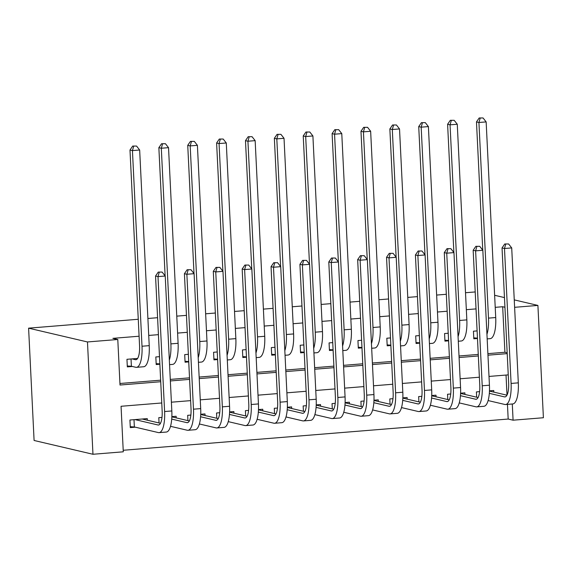<?xml version="1.0" encoding="UTF-8"?>
<svg xmlns="http://www.w3.org/2000/svg" width="572" height="572" viewBox="0 0 572 572"><rect width="100%" height="100%" fill="white"/><g stroke="black" fill="none" stroke-linecap="round" stroke-linejoin="round"><path stroke-width="0.86" d="M161.754 402.974L121.057 406.277L123.28 451.808L92.964 454.268L34.091 440.476L28.6 328.164L138.267 319.269M514.614 307.314L537.909 305.419L543.4 417.739L513.084 420.191L512.29 403.989M123.209 450.271L508.179 419.047L513.084 420.191M137.616 358.437L126.955 359.302L127.327 366.888L132.375 366.48M159.495 356.663L155.827 356.957L156.199 364.55L159.86 364.25M188.367 354.318L184.699 354.619L185.071 362.205L188.739 361.904M217.238 351.98L213.578 352.273L213.949 359.867L217.61 359.566M246.117 349.635L242.449 349.935L242.821 357.521L246.482 357.221M274.989 347.297L271.321 347.59L271.693 355.176L275.361 354.883M303.861 344.952L300.2 345.252L300.572 352.838L304.232 352.538M332.74 342.607L329.072 342.907L329.443 350.493L333.104 350.2M361.611 340.268L357.943 340.569L358.315 348.155L361.983 347.855M390.483 337.923L386.822 338.224L387.194 345.81L390.855 345.517M419.362 335.585L415.694 335.878L416.066 343.472L419.726 343.171M448.233 333.24L444.566 333.54L444.937 341.127L448.605 340.833M508.179 419.047L507.457 404.383M507.007 395.102L506.027 375.053M493.815 392.113L493.736 390.504L489.475 390.848M479.601 391.648L476.412 391.906L476.669 397.204M464.943 394.458L464.864 392.842L460.603 393.193M450.729 393.994L447.54 394.251L447.797 399.549M436.064 396.796L435.986 395.188L431.731 395.531M421.85 396.332L418.661 396.589L418.918 401.887M407.192 399.142L407.114 397.526L402.852 397.876M392.978 398.677L389.789 398.934L390.047 404.232M378.321 401.48L378.242 399.871L373.981 400.214M364.107 401.015L360.918 401.272L361.175 406.57M349.442 403.825L349.363 402.209L345.109 402.559M335.228 403.36L332.039 403.618L332.296 408.916M320.57 406.163L320.492 404.554L316.23 404.897M306.356 405.698L303.167 405.956L303.425 411.254M291.699 408.508L291.62 406.892L287.358 407.243M277.484 408.043L274.295 408.301L274.553 413.599M262.82 410.846L262.741 409.237L258.487 409.581M248.605 410.381L245.417 410.646L245.674 415.937M233.948 413.191L233.869 411.583L229.608 411.926M219.734 412.727L216.545 412.984L216.802 418.282M205.076 415.537L204.998 413.921L200.736 414.264M190.862 415.065L187.673 415.329L187.931 420.62M176.197 417.875L176.119 416.266L171.865 416.609M161.983 417.41L158.794 417.667L159.052 422.965M147.326 420.22L147.247 418.604L129.923 420.012L130.294 427.599L135.35 427.191M487.887 353.646L504.912 352.266L502.681 306.735L495.216 307.336M476.033 308.894L466.344 309.681M447.154 311.232L437.466 312.019M418.282 313.578L408.594 314.364M389.41 315.916L379.722 316.702M360.532 318.261L350.843 319.047M331.66 320.606L321.972 321.385M302.788 322.944L293.1 323.731M273.909 325.289L264.221 326.069M245.038 327.627L235.349 328.414M216.166 329.972L206.478 330.759M187.287 332.311L177.599 333.097M158.415 334.656L148.727 335.442M139.096 336.222L112.884 338.345L117.789 339.496L120.013 385.027L160.718 381.724M119.941 383.49L160.639 380.187M170.277 379.408L189.518 377.842M199.149 377.062L218.39 375.504M228.021 374.724L247.261 373.158M256.899 372.379L276.14 370.82M285.771 370.034L305.012 368.475M314.643 367.696L333.884 366.137M343.522 365.351L362.762 363.792M372.393 363.013L391.634 361.454M401.265 360.667L420.506 359.109M430.144 358.329L449.385 356.771M459.016 355.984L478.256 354.425M477.105 330.902L473.444 331.195L473.816 338.788L477.477 338.488M147.898 318.49L157.586 317.703M176.769 316.144L186.458 315.358M205.648 313.806L215.337 313.02M234.52 311.461L244.208 310.675M263.392 309.123L273.08 308.337M292.271 306.778L301.959 305.991M321.142 304.44L330.83 303.653M350.014 302.095L359.702 301.308M378.893 299.757L388.581 298.97M407.764 297.411L417.453 296.625M436.636 295.066L446.324 294.287M465.515 292.728L475.203 291.942M117.789 339.496L87.473 341.956L28.6 328.164M502.681 306.735L504.94 307.257M537.909 305.419L514.249 299.878M504.468 297.59L494.63 295.281M87.473 341.956L92.964 454.268M508.243 374.874L489.003 376.433M479.372 377.213L460.131 378.778M450.5 379.558L431.259 381.116M421.621 381.896L402.381 383.462M392.749 384.241L373.509 385.8M363.878 386.586L344.637 388.145M334.999 388.924L315.758 390.483M306.127 391.269L286.887 392.828M277.256 393.607L258.015 395.166M248.377 395.953L229.136 397.511M219.505 398.291L200.264 399.849M190.633 400.636L171.393 402.195M170.349 380.945L189.589 379.386M199.228 378.607L218.468 377.041M228.099 376.262L247.34 374.703M256.971 373.924L276.212 372.358M285.85 371.578L305.09 370.02M314.722 369.233L333.962 367.674M343.593 366.895L362.834 365.336M372.472 364.55L391.713 362.991M401.344 362.212L420.584 360.653M430.216 359.867L449.456 358.308M459.094 357.529L478.335 355.97M487.966 355.183L507.207 353.625M504.912 352.266L507.164 352.795M477.463 338.116L473.766 337.888M482.747 250.15L476.476 121.915L479.186 117.968L483.054 117.961L479.186 117.968M483.054 117.961L486.15 121.907L495.717 317.546A22.901 7.236 85.4 0 1 490.204 338.645L487.172 338.889M486.15 121.907L478.928 122.487L488.495 318.125A22.901 7.236 85.4 0 1 486.944 334.305M480.165 118.197L478.928 122.487L476.476 121.915M508.615 243.979L504.747 243.979L508.615 243.979L511.711 247.919L504.49 248.505L511.089 383.433A22.901 7.236 85.4 0 1 505.584 404.533A22.901 7.236 85.4 0 1 504.847 404.476L488.13 400.564M489.468 391.098L506.956 395.195M489.339 393.343L504.475 396.889A15.265 4.819 -94.6 0 0 504.962 396.925A15.265 4.819 -94.6 0 0 508.637 382.861L502.037 247.933L504.747 243.979M511.711 247.919L518.311 382.847A22.901 7.236 85.4 0 1 512.798 403.946L505.584 404.533M505.727 244.215L504.49 248.505L502.037 247.933M448.584 340.462L444.894 340.226M453.875 252.495L447.604 124.26L450.307 120.306L454.175 120.306L450.307 120.306M454.175 120.306L457.271 124.246L466.838 319.884A22.901 7.236 85.4 0 1 461.332 340.983L458.294 341.234M457.271 124.246L450.057 124.832L459.623 320.47A22.901 7.236 85.4 0 1 458.072 336.651M451.294 120.535L450.057 124.832L447.604 124.26M419.712 342.8L416.023 342.571M424.996 254.833L418.725 126.598L421.435 122.651L425.303 122.644L421.435 122.651M425.303 122.644L428.399 126.591L437.966 322.229A22.901 7.236 85.4 0 1 432.461 343.329L429.422 343.572M428.399 126.591L421.178 127.177L430.752 322.808A22.901 7.236 85.4 0 1 429.2 338.989M422.415 122.88L421.178 127.177L418.725 126.598M390.84 345.145L387.144 344.916M396.124 257.178L389.854 128.943L392.564 124.989L396.432 124.989L392.564 124.989M396.432 124.989L399.528 128.929L409.094 324.567A22.901 7.236 85.4 0 1 403.582 345.667L400.55 345.917M399.528 128.929L392.306 129.515L401.873 325.153A22.901 7.236 85.4 0 1 400.321 341.334M393.543 125.218L392.306 129.515L389.854 128.943M361.962 347.49L358.272 347.254M367.253 259.516L360.982 131.281L363.685 127.334L367.553 127.327L363.685 127.334M367.553 127.327L370.649 131.274L380.216 326.912A22.901 7.236 85.4 0 1 374.71 348.012L371.671 348.255M370.649 131.274L363.435 131.86L373.001 327.499A22.901 7.236 85.4 0 1 371.45 343.672M364.671 127.563L363.435 131.86L360.982 131.281M479.744 246.317L475.868 246.325L479.744 246.317L482.832 250.264L475.618 250.851L482.217 385.778A22.901 7.236 85.4 0 1 476.705 406.878A22.901 7.236 85.4 0 1 475.968 406.821L459.259 402.902M460.596 393.436L478.085 397.533M460.46 395.681L475.597 399.227A15.265 4.819 -94.6 0 0 476.09 399.27A15.265 4.819 -94.6 0 0 479.765 385.199L473.166 250.271L475.868 246.325M482.832 250.264L489.432 385.192A22.901 7.236 85.4 0 1 483.926 406.292L476.705 406.878M476.855 246.553L475.618 250.851L473.166 250.271M450.865 248.663L446.997 248.67L450.865 248.663L453.961 252.602L446.739 253.189L453.339 388.116A22.901 7.236 85.4 0 1 447.833 409.216A22.901 7.236 85.4 0 1 447.097 409.159L430.38 405.248M431.717 395.781L449.213 399.878M431.588 398.026L446.725 401.573A15.265 4.819 -94.6 0 0 447.218 401.608A15.265 4.819 -94.6 0 0 450.886 387.544L444.287 252.617L446.997 248.67M453.961 252.602L460.56 387.53A22.901 7.236 85.4 0 1 455.055 408.63L447.833 409.216M447.976 248.899L446.739 253.189L444.287 252.617M421.993 251.001L418.125 251.008L421.993 251.001L425.089 254.948L417.867 255.534L424.467 390.462A22.901 7.236 85.4 0 1 418.961 411.561A22.901 7.236 85.4 0 1 418.225 411.504L401.508 407.586M402.845 398.119L420.334 402.216M402.717 400.364L417.853 403.911A15.265 4.819 -94.6 0 0 418.339 403.954A15.265 4.819 -94.6 0 0 422.014 389.882L415.415 254.955L418.125 251.008M425.089 254.948L431.688 389.875A22.901 7.236 85.4 0 1 426.176 410.975L418.961 411.561M419.104 251.237L417.867 255.534L415.415 254.955M393.121 253.346L389.246 253.353L393.121 253.346L396.21 257.286L388.996 257.872L395.595 392.8A22.901 7.236 85.4 0 1 390.083 413.899A22.901 7.236 85.4 0 1 389.346 413.842L372.637 409.931M373.974 400.464L391.462 404.561M373.838 402.709L388.974 406.256A15.265 4.819 -94.6 0 0 389.468 406.292A15.265 4.819 -94.6 0 0 393.143 392.228L386.543 257.3L389.246 253.353M396.21 257.286L402.81 392.213A22.901 7.236 85.4 0 1 397.304 413.32L390.083 413.899M390.233 253.582L388.996 257.872L386.543 257.3M333.09 349.828L329.4 349.599M338.374 261.862L332.103 133.626L334.813 129.672L338.681 129.672L334.813 129.672M338.681 129.672L341.777 133.612L351.344 329.25A22.901 7.236 85.4 0 1 345.838 350.35L342.8 350.6M341.777 133.612L334.556 134.198L344.13 329.837A22.901 7.236 85.4 0 1 342.578 346.017M335.793 129.908L334.556 134.198L332.103 133.626M364.242 255.691L360.374 255.691L364.242 255.691L367.338 259.631L360.117 260.217L366.716 395.145A22.901 7.236 85.4 0 1 361.211 416.244A22.901 7.236 85.4 0 1 360.474 416.187L343.758 412.269M345.095 402.81L362.591 406.906M344.966 405.055L360.103 408.594A15.265 4.819 -94.6 0 0 360.596 408.637A15.265 4.819 -94.6 0 0 364.264 394.573L357.664 259.645L360.374 255.691M367.338 259.631L373.938 394.558A22.901 7.236 85.4 0 1 368.432 415.658L361.211 416.244M361.354 255.92L360.117 260.217L357.664 259.645M304.218 352.173L300.522 351.937M309.502 264.2L303.231 135.964L305.941 132.018L309.81 132.01L305.941 132.018M309.81 132.01L312.905 135.957L322.472 331.596A22.901 7.236 85.4 0 1 316.959 352.695L313.928 352.938M312.905 135.957L305.684 136.544L315.251 332.182A22.901 7.236 85.4 0 1 313.699 348.355M306.921 132.246L305.684 136.544L303.231 135.964M335.371 258.029L331.503 258.036L335.371 258.029L338.467 261.976L331.245 262.555L337.845 397.483A22.901 7.236 85.4 0 1 332.339 418.582A22.901 7.236 85.4 0 1 331.603 418.525L314.886 414.614M316.223 405.148L333.712 409.245M316.094 407.393L331.231 410.939A15.265 4.819 -94.6 0 0 331.717 410.975A15.265 4.819 -94.6 0 0 335.392 396.911L328.793 261.983L331.503 258.036M338.467 261.976L345.066 396.904A22.901 7.236 85.4 0 1 339.553 418.003L332.339 418.582M332.482 258.265L331.245 262.555L328.793 261.983M275.339 354.511L271.65 354.282M280.63 266.545L274.36 138.31L277.062 134.356L280.931 134.356L277.062 134.356M280.931 134.356L284.027 138.295L293.593 333.934A22.901 7.236 85.4 0 1 288.088 355.033L285.049 355.283M284.027 138.295L276.812 138.882L286.379 334.52A22.901 7.236 85.4 0 1 284.827 350.7M278.049 134.592L276.812 138.882L274.36 138.31M306.499 260.374L302.624 260.374L306.499 260.374L309.588 264.314L302.373 264.9L308.973 399.828A22.901 7.236 85.4 0 1 303.46 420.928A22.901 7.236 85.4 0 1 302.724 420.87L286.014 416.952M287.351 407.493L304.84 411.59M287.215 409.738L302.352 413.284A15.265 4.819 -94.6 0 0 302.845 413.32A15.265 4.819 -94.6 0 0 306.52 399.256L299.921 264.328L302.624 260.374M309.588 264.314L316.187 399.242A22.901 7.236 85.4 0 1 310.682 420.341L303.46 420.928M303.61 260.603L302.373 264.9L299.921 264.328M246.468 356.856L242.778 356.621M251.751 268.883L245.481 140.648L248.191 136.701L252.059 136.694L248.191 136.701M252.059 136.694L255.155 140.64L264.722 336.279A22.901 7.236 85.4 0 1 259.216 357.378L256.177 357.622M255.155 140.64L247.933 141.227L257.507 336.865A22.901 7.236 85.4 0 1 255.956 353.046M249.17 136.93L247.933 141.227L245.481 140.648M277.62 262.712L273.752 262.72L277.62 262.712L280.716 266.659L273.495 267.238L280.094 402.166A22.901 7.236 85.4 0 1 274.589 423.273A22.901 7.236 85.4 0 1 273.852 423.208L257.135 419.297M258.472 409.831L275.969 413.928M258.344 412.076L273.48 415.622A15.265 4.819 -94.6 0 0 273.974 415.658A15.265 4.819 -94.6 0 0 277.642 401.594L271.042 266.666L273.752 262.72M280.716 266.659L287.316 401.587A22.901 7.236 85.4 0 1 281.81 422.687L274.589 423.273M274.732 262.948L273.495 267.238L271.042 266.666M217.596 359.195L213.899 358.966M222.88 271.228L216.609 142.993L219.319 139.046L223.187 139.039L219.319 139.046M223.187 139.039L226.283 142.979L235.85 338.617A22.901 7.236 85.4 0 1 230.337 359.716L227.306 359.967M226.283 142.979L219.062 143.565L228.628 339.203A22.901 7.236 85.4 0 1 227.077 355.384M220.299 139.275L219.062 143.565L216.609 142.993M248.748 265.058L244.88 265.058L248.748 265.058L251.844 268.997L244.623 269.584L251.222 404.511A22.901 7.236 85.4 0 1 245.717 425.611A22.901 7.236 85.4 0 1 244.98 425.554L228.264 421.636M229.601 412.176L247.09 416.273M229.472 414.421L244.609 417.968A15.265 4.819 -94.6 0 0 245.095 418.003A15.265 4.819 -94.6 0 0 248.77 403.939L242.17 269.012L244.88 265.058M251.844 268.997L258.444 403.925A22.901 7.236 85.4 0 1 252.931 425.025L245.717 425.611M245.86 265.286L244.623 269.584L242.17 269.012M188.717 361.54L185.028 361.304M194.008 273.573L187.738 145.331L190.44 141.384L194.308 141.377L190.44 141.384M194.308 141.377L197.404 145.324L206.971 340.962A22.901 7.236 85.4 0 1 201.466 362.062L198.427 362.305M197.404 145.324L190.19 145.91L199.757 341.548A22.901 7.236 85.4 0 1 198.205 357.729M191.427 141.613L190.19 145.91L187.738 145.331M219.877 267.396L216.001 267.403L219.877 267.396L222.966 271.342L215.751 271.929L222.351 406.856A22.901 7.236 85.4 0 1 216.838 427.956A22.901 7.236 85.4 0 1 216.102 427.892L199.392 423.981M200.729 414.514L218.218 418.611M200.593 416.759L215.73 420.306A15.265 4.819 -94.6 0 0 216.223 420.348A15.265 4.819 -94.6 0 0 219.898 406.277L213.299 271.35L216.001 267.403M222.966 271.342L229.565 406.27A22.901 7.236 85.4 0 1 224.06 427.37L216.838 427.956M216.988 267.632L215.751 271.929L213.299 271.35M159.845 363.878L156.156 363.649M165.129 275.911L158.859 147.676L161.569 143.729L165.437 143.722L161.569 143.729M165.437 143.722L168.533 147.662L178.099 343.3A22.901 7.236 85.4 0 1 172.594 364.4L169.555 364.65M168.533 147.662L161.311 148.248L170.885 343.886A22.901 7.236 85.4 0 1 169.333 360.067M162.548 143.958L161.311 148.248L158.859 147.676M190.998 269.741L187.13 269.741L190.998 269.741L194.094 273.681L186.872 274.267L193.472 409.194A22.901 7.236 85.4 0 1 187.966 430.294A22.901 7.236 85.4 0 1 187.23 430.237L170.513 426.319M171.85 416.859L189.346 420.956M171.722 419.104L186.858 422.651A15.265 4.819 -94.6 0 0 187.351 422.687A15.265 4.819 -94.6 0 0 191.019 408.623L184.42 273.695L187.13 269.741M194.094 273.681L200.693 408.608A22.901 7.236 85.4 0 1 195.188 429.708L187.966 430.294M188.109 269.97L186.872 274.267L184.42 273.695M132.003 358.887L135.392 359.681A15.265 4.819 -94.6 0 0 135.886 359.724A15.265 4.819 -94.6 0 0 139.554 345.652L129.987 150.014L132.697 146.067L136.565 146.067L132.697 146.067M136.565 146.067L139.661 150.007L132.439 150.593L142.006 346.232A22.901 7.236 85.4 0 1 136.501 367.331A22.901 7.236 85.4 0 1 135.764 367.274L131.388 366.244L127.277 365.987M139.661 150.007L149.228 345.645A22.901 7.236 85.4 0 1 143.715 366.745L136.501 367.331M133.676 146.296L132.439 150.593L129.987 150.014M131.031 358.966L131.388 366.244M162.126 272.079L158.258 272.086L162.126 272.079L165.222 276.026L158.001 276.612L164.6 411.54A22.901 7.236 85.4 0 1 159.095 432.639A22.901 7.236 85.4 0 1 158.358 432.582L134.356 426.955L130.252 426.698M142.192 419.011L160.467 423.294M134.978 419.598L157.986 424.989A15.265 4.819 -94.6 0 0 158.473 425.032A15.265 4.819 -94.6 0 0 162.148 410.961L155.548 276.033L158.258 272.086M165.222 276.026L171.822 410.953A22.901 7.236 85.4 0 1 166.309 432.053L159.095 432.639M159.238 272.315L158.001 276.612L155.548 276.033M134.005 419.676L134.356 426.955M495.717 317.546L488.495 318.125M505.441 396.811L504.475 396.889M518.311 382.847L511.089 383.433M466.838 319.884L459.623 320.47M437.966 322.229L430.752 322.808M409.094 324.567L401.873 325.153M380.216 326.912L373.001 327.499M476.569 399.149L475.597 399.227M489.432 385.192L482.217 385.778M447.697 401.494L446.725 401.573M460.56 387.53L453.339 388.116M418.818 403.832L417.853 403.911M431.688 389.875L424.467 390.462M389.947 406.177L388.974 406.256M402.81 392.213L395.595 392.8M351.344 329.25L344.13 329.837M361.075 408.515L360.103 408.594M373.938 394.558L366.716 395.145M322.472 331.596L315.251 332.182M332.196 410.86L331.231 410.939M345.066 396.904L337.845 397.483M293.593 333.934L286.379 334.52M303.324 413.206L302.352 413.284M316.187 399.242L308.973 399.828M264.722 336.279L257.507 336.865M274.453 415.544L273.48 415.622M287.316 401.587L280.094 402.166M235.85 338.617L228.628 339.203M245.574 417.889L244.609 417.968M258.444 403.925L251.222 404.511M206.971 340.962L199.757 341.548M216.702 420.227L215.73 420.306M229.565 406.27L222.351 406.856M178.099 343.3L170.885 343.886M187.83 422.572L186.858 422.651M200.693 408.608L193.472 409.194M136.365 359.602L135.392 359.681M149.228 345.645L142.006 346.232M158.952 424.91L157.986 424.989M171.822 410.953L164.6 411.54"/></g></svg>
